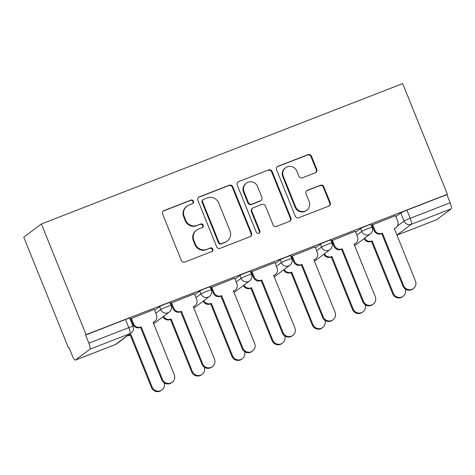 <?xml version="1.0" encoding="UTF-8"?>
<svg xmlns="http://www.w3.org/2000/svg" width="475" height="475" viewBox="0 0 475 475"><rect width="100%" height="100%" fill="white"/><g stroke="black" fill="none" stroke-linecap="round" stroke-linejoin="round"><path stroke-width="0.71" d="M193.485 201.204A1.947 1.894 53.2 0 0 190.986 200.094L164.107 210.532A2.779 2.707 53.2 0 0 162.616 214.094L181.337 260.425A2.779 2.707 53.2 0 0 184.906 262.016L211.785 251.572A1.947 1.894 53.2 0 0 212.824 249.084A1.947 1.894 53.2 0 0 210.33 247.968L206.851 249.322A8.9 8.669 53.2 0 1 195.427 244.227L193.865 240.368A8.9 8.669 53.2 0 1 198.633 228.986L202.112 227.632A1.947 1.894 53.2 0 0 203.158 225.144A1.947 1.894 53.2 0 0 200.658 224.028L197.178 225.382A8.9 8.669 53.2 0 1 185.755 220.287L184.193 216.428A8.9 8.669 53.2 0 1 188.961 205.046L192.44 203.692A1.947 1.894 53.2 0 0 193.485 201.204M192.607 203.621A1.947 1.894 53.2 0 0 190.469 200.474L163.596 210.918A2.779 2.707 53.2 0 0 163.234 211.09M211.951 251.501A1.947 1.894 53.2 0 0 209.813 248.354L206.851 249.322M202.279 227.561A1.947 1.894 53.2 0 0 200.141 224.414L197.178 225.382M315.24 172.805A2.779 2.707 53.2 0 0 316.73 169.243L311.481 156.245A2.779 2.707 53.2 0 0 307.913 154.654L278.065 166.256A2.779 2.707 53.2 0 0 276.575 169.812L295.29 216.143A2.779 2.707 53.2 0 0 298.864 217.734L328.712 206.138A2.779 2.707 53.2 0 0 330.202 202.582L323.855 186.877A2.779 2.707 53.2 0 0 320.287 185.286L307.515 190.249A2.779 2.707 53.2 0 0 306.025 193.806L309.166 201.596A7.44 7.244 53.2 0 1 306.862 210.176A7.44 7.244 53.2 0 1 295.634 206.851L283.314 176.35A7.44 7.244 53.2 0 1 285.618 167.764A7.44 7.244 53.2 0 1 296.845 171.089L298.9 176.178A2.779 2.707 53.2 0 0 302.468 177.769L315.24 172.805M447.391 194.257L86.094 334.649L41.384 223.986L402.675 83.594L447.391 194.257L446.874 194.643L450.157 202.772A5.664 1.241 68.8 0 1 451.25 208.786L436.703 219.676A5.664 1.241 68.8 0 1 436.638 219.717A5.664 1.241 68.8 0 1 436.561 219.729M232.815 186.817A2.779 2.707 53.2 0 0 229.241 185.226L199.393 196.822A2.779 2.707 53.2 0 0 197.903 200.379L216.624 246.715A2.779 2.707 53.2 0 0 220.192 248.306L250.04 236.704A2.779 2.707 53.2 0 0 251.53 233.148L232.815 186.817L232.299 187.197A2.779 2.707 53.2 0 0 228.73 185.606L198.882 197.208A2.779 2.707 53.2 0 0 198.52 197.38M238.729 181.539L268.577 169.937A2.779 2.707 53.2 0 1 272.145 171.528L290.866 217.865A2.779 2.707 53.2 0 1 289.376 221.421L276.604 226.385A2.779 2.707 53.2 0 1 273.03 224.794L265.442 206.002A2.779 2.707 53.2 0 0 261.873 204.41L253.395 207.706A2.779 2.707 53.2 0 0 251.91 211.262L259.813 230.826A1.947 1.894 53.2 0 1 259.207 233.071A1.947 1.894 53.2 0 1 256.268 232.198L237.239 185.096A2.779 2.707 53.2 0 1 238.729 181.539L268.577 169.937M395.859 216.594L400.752 212.937L404.035 221.065A5.664 0.338 -22 0 1 410.216 218.292L450.157 202.772M75.406 360.074L115.348 344.547L129.901 333.658L89.953 349.178L75.406 360.074A5.664 1.241 -111.2 0 1 75.341 360.109A5.664 1.241 -111.2 0 1 72.259 355.597L68.976 347.468L68.459 347.854L69.041 347.629M68.459 347.854L23.75 237.185L41.384 223.986M89.953 349.178A5.664 1.241 -111.2 0 0 88.867 343.164L128.808 327.643A5.664 0.338 -22 0 1 133.036 326.289L129.746 318.161A5.664 0.338 -22 0 0 125.525 319.515L128.808 327.643A5.664 1.241 -111.2 0 1 129.901 333.658A5.664 5.522 53.2 0 0 131.177 332.951A5.664 5.664 0 0 0 133.036 326.289M86.094 334.649L85.577 335.035L88.867 343.164M154.28 309.397L130.667 318.79M194.477 293.776L170.869 303.169M234.68 278.154L211.066 287.547M274.882 262.533L251.269 271.926M315.085 246.911L291.472 256.304M355.282 231.289L331.675 240.683M395.485 215.668L371.872 225.061M355.656 232.216L360.549 228.558L361.713 231.444A5.664 0.338 -22 0 1 367.323 228.897A5.664 0.338 -22 0 1 372.121 227.317L370.957 224.432A5.664 0.338 158 0 0 366.154 226.011A5.664 0.338 158 0 0 360.549 228.558M315.459 247.837L320.346 244.18L321.51 247.065A5.664 0.338 -22 0 1 327.121 244.518A5.664 0.338 -22 0 1 331.918 242.939L330.754 240.053A5.664 0.338 158 0 0 325.957 241.632A5.664 0.338 158 0 0 320.346 244.18M275.257 263.459L280.143 259.801L281.313 262.687A5.664 0.338 -22 0 1 286.918 260.14A5.664 0.338 -22 0 1 291.721 258.56L290.552 255.675A5.664 0.338 158 0 0 285.754 257.254A5.664 0.338 158 0 0 280.143 259.801M235.054 279.08L239.946 275.423L241.11 278.308A5.664 0.338 -22 0 1 246.715 275.761A5.664 0.338 -22 0 1 251.518 274.182L250.355 271.296A5.664 0.338 158 0 0 245.551 272.876A5.664 0.338 158 0 0 239.946 275.423M194.851 294.702L199.743 291.044L200.907 293.93A5.664 0.338 -22 0 1 206.518 291.383A5.664 0.338 -22 0 1 211.316 289.803L210.152 286.918A5.664 0.338 158 0 0 205.348 288.497A5.664 0.338 158 0 0 199.743 291.044M154.654 310.323L159.541 306.666L160.71 309.552A5.664 0.338 -22 0 1 166.315 307.004A5.664 0.338 -22 0 1 171.113 305.425L169.949 302.539A5.664 0.338 158 0 0 165.152 304.119A5.664 0.338 158 0 0 159.541 306.666M131.86 321.753L131.29 321.973M446.874 194.643L406.933 210.164A5.664 0.338 158 0 0 400.752 212.937M85.577 335.035L125.525 319.515M172.063 306.132L171.41 306.387M212.266 290.51L211.607 290.765M252.468 274.888L251.809 275.144M292.665 259.267L292.012 259.522M332.868 243.645L332.215 243.901M373.071 228.024L372.412 228.279M186.954 206.162L186.443 206.542A8.9 8.669 53.2 0 0 183.683 216.814L184.193 216.428M196.662 225.768A8.9 8.669 53.2 0 1 185.244 220.673L183.683 216.814M196.626 230.096L196.116 230.482A8.9 8.669 53.2 0 0 193.355 240.754L193.865 240.368M206.334 249.702A8.9 8.669 53.2 0 1 194.916 244.613L193.355 240.754M250.402 236.532A2.779 2.707 53.2 0 0 251.02 233.534L232.299 187.197M203.632 199.346A1.947 1.894 53.2 0 0 202.593 201.833L219.023 242.505A1.947 1.894 53.2 0 0 221.522 243.616L225.192 242.191A8.9 8.669 53.2 0 0 229.953 230.808L218.726 203.009A8.9 8.669 53.2 0 0 207.302 197.921L203.632 199.346M203.193 199.589L202.683 199.975A1.947 1.894 53.2 0 0 202.077 202.219L202.593 201.833M227.192 241.08L226.682 241.466A8.9 8.669 53.2 0 1 224.675 242.577L221.006 244.002A1.947 1.894 53.2 0 1 218.506 242.891L202.077 202.219M289.732 221.249A2.779 2.707 53.2 0 0 290.35 218.251L271.635 171.914A2.779 2.707 53.2 0 0 268.06 170.323M252.771 208.05L252.255 208.436A2.779 2.707 53.2 0 0 251.394 211.648L259.297 231.206L259.813 230.826M258.934 233.243A1.947 1.894 53.2 0 0 259.297 231.206M257.563 186.503A7.44 7.244 53.2 0 0 246.341 183.178A7.44 7.244 53.2 0 0 244.031 191.763L248.372 202.51A2.779 2.707 53.2 0 0 251.94 204.102L260.413 200.806A2.779 2.707 53.2 0 0 261.903 197.25L257.563 186.503M246.341 183.178L245.824 183.564A7.44 7.244 53.2 0 0 243.515 192.149L244.031 191.763M261.042 200.462L260.526 200.848A2.779 2.707 53.2 0 1 259.902 201.192L251.429 204.487A2.779 2.707 53.2 0 1 247.861 202.896L243.515 192.149M238.213 181.925A2.779 2.707 53.2 0 0 237.856 182.091M285.618 167.764L285.107 168.15A7.44 7.244 53.2 0 0 282.797 176.736L283.314 176.35M306.862 210.176L306.345 210.562A7.44 7.244 53.2 0 1 295.123 207.237L282.797 176.736M329.068 205.966A2.779 2.707 53.2 0 0 329.686 202.962L323.344 187.263A2.779 2.707 53.2 0 0 319.77 185.672L306.998 190.635A2.779 2.707 53.2 0 0 306.642 190.808M315.602 172.633A2.779 2.707 53.2 0 0 316.219 169.628L310.965 156.631A2.779 2.707 53.2 0 0 307.396 155.04L277.548 166.636A2.779 2.707 53.2 0 0 277.192 166.808M128.321 335.089A5.664 5.522 53.2 0 0 130.548 334.721L130.934 334.572L152.125 387.018A6.519 6.347 53.2 0 0 161.957 389.933A6.519 6.347 53.2 0 0 164.124 382.808M161.957 389.933L161.286 390.432A6.519 6.347 -126.8 0 1 151.454 387.523L130.263 335.071L129.877 335.225A5.664 5.522 -126.8 0 1 127.65 335.588M130.263 335.071L130.934 334.572M131.32 318.262L133.552 323.784A5.664 5.522 53.2 0 0 140.826 327.026L140.161 327.524A5.664 5.522 -126.8 0 1 132.887 324.282L130.649 318.743M141.212 326.877L162.402 379.323A6.519 6.347 53.2 0 0 172.235 382.238A6.519 6.347 53.2 0 0 174.26 374.716L153.069 322.27L153.455 322.121A5.664 5.522 53.2 0 0 154.731 321.409L154.06 321.907A5.664 5.522 -126.8 0 1 153.146 322.466M172.235 382.238L171.57 382.737A6.519 6.347 -126.8 0 1 161.737 379.822L140.547 327.376M154.731 321.409A5.664 5.522 53.2 0 0 156.489 314.872L154.256 309.35M163.661 316.273A5.664 5.522 53.2 0 0 170.745 319.099L171.131 318.951L192.322 371.397A6.519 6.347 53.2 0 0 202.154 374.312A6.519 6.347 53.2 0 0 204.321 367.187M202.154 374.312L201.489 374.811A6.519 6.347 -126.8 0 1 191.657 371.901L170.466 319.449L170.08 319.604A5.664 5.522 -126.8 0 1 162.99 316.772M170.466 319.449L171.131 318.951M203.864 300.651A5.664 5.522 53.2 0 0 210.947 303.478L211.333 303.329L232.524 355.775A6.519 6.347 53.2 0 0 242.357 358.69A6.519 6.347 53.2 0 0 244.524 351.565M242.357 358.69L241.686 359.189A6.519 6.347 -126.8 0 1 231.853 356.28L210.668 303.828L210.277 303.982A5.664 5.522 -126.8 0 1 203.193 301.15M210.668 303.828L211.333 303.329M171.523 302.64L173.755 308.162A5.664 5.522 53.2 0 0 181.028 311.404L180.357 311.903A5.664 5.522 -126.8 0 1 173.084 308.661L170.846 303.121M181.414 311.256L202.605 363.702A6.519 6.347 53.2 0 0 212.438 366.617A6.519 6.347 53.2 0 0 214.457 359.094L193.266 306.648L193.658 306.5A5.664 5.522 53.2 0 0 194.934 305.787L194.263 306.286A5.664 5.522 -126.8 0 1 193.349 306.844M212.438 366.617L211.767 367.116A6.519 6.347 -126.8 0 1 201.934 364.2L180.743 311.754M194.934 305.787A5.664 5.522 53.2 0 0 196.692 299.25L194.459 293.728M211.725 287.019L213.958 292.541A5.664 5.522 53.2 0 0 221.231 295.783L220.56 296.281A5.664 5.522 -126.8 0 1 213.287 293.039L211.048 287.5M221.617 295.634L242.808 348.08A6.519 6.347 53.2 0 0 252.641 350.995A6.519 6.347 53.2 0 0 254.659 343.473L233.468 291.027L233.854 290.878A5.664 5.522 53.2 0 0 235.131 290.166L234.466 290.664A5.664 5.522 -126.8 0 1 233.546 291.223M252.641 350.995L251.97 351.494A6.519 6.347 -126.8 0 1 242.137 348.579L220.946 296.133M235.131 290.166A5.664 5.522 53.2 0 0 236.888 283.628L234.662 278.107M244.061 285.03A5.664 5.522 53.2 0 0 251.15 287.856L251.536 287.707L272.727 340.153A6.519 6.347 53.2 0 0 282.56 343.069A6.519 6.347 53.2 0 0 284.727 335.944M282.56 343.069L281.889 343.567A6.519 6.347 -126.8 0 1 272.056 340.658L250.865 288.206L250.479 288.361A5.664 5.522 -126.8 0 1 243.396 285.528M250.865 288.206L251.536 287.707M284.264 269.408A5.664 5.522 53.2 0 0 291.347 272.234L291.739 272.086L312.924 324.532A6.519 6.347 53.2 0 0 322.757 327.447A6.519 6.347 53.2 0 0 324.924 320.322M322.757 327.447L322.092 327.946A6.519 6.347 -126.8 0 1 312.259 325.037L291.068 272.585L290.682 272.739A5.664 5.522 -126.8 0 1 283.593 269.907M291.068 272.585L291.739 272.086M324.467 253.787A5.664 5.522 53.2 0 0 331.55 256.613L331.936 256.464L353.127 308.91A6.519 6.347 53.2 0 0 362.959 311.826A6.519 6.347 53.2 0 0 365.127 304.701M362.959 311.826L362.294 312.324A6.519 6.347 -126.8 0 1 352.462 309.415L331.271 256.963L330.885 257.118A5.664 5.522 -126.8 0 1 323.796 254.285M331.271 256.963L331.936 256.464M251.928 271.397L254.155 276.919A5.664 5.522 53.2 0 0 261.428 280.161L260.763 280.66A5.664 5.522 -126.8 0 1 253.49 277.418L251.251 271.878M261.814 280.012L283.005 332.458A6.519 6.347 53.2 0 0 292.837 335.374A6.519 6.347 53.2 0 0 294.862 327.851L273.671 275.405L274.057 275.257A5.664 5.522 53.2 0 0 275.334 274.544L274.669 275.043A5.664 5.522 -126.8 0 1 273.748 275.601M292.837 335.374L292.173 335.872A6.519 6.347 -126.8 0 1 282.34 332.957L261.149 280.511M275.334 274.544A5.664 5.522 53.2 0 0 277.091 268.007L274.859 262.485M292.125 255.776L294.358 261.298A5.664 5.522 53.2 0 0 301.631 264.539L300.96 265.038A5.664 5.522 -126.8 0 1 293.692 261.796L291.448 256.257M302.017 264.391L323.208 316.837A6.519 6.347 53.2 0 0 333.04 319.752A6.519 6.347 53.2 0 0 335.065 312.229L313.874 259.783L314.26 259.635A5.664 5.522 53.2 0 0 315.537 258.923L314.866 259.421A5.664 5.522 -126.8 0 1 313.951 259.979M333.04 319.752L332.375 320.251A6.519 6.347 -126.8 0 1 322.537 317.336L301.352 264.89M315.537 258.923A5.664 5.522 53.2 0 0 317.294 252.385L315.062 246.863M332.328 240.154L334.56 245.676A5.664 5.522 53.2 0 0 341.834 248.918L341.163 249.417A5.664 5.522 -126.8 0 1 333.889 246.175L331.651 240.635M342.22 248.769L363.411 301.215A6.519 6.347 53.2 0 0 373.243 304.131A6.519 6.347 53.2 0 0 375.262 296.608L354.071 244.162L354.457 244.007A5.664 5.522 53.2 0 0 355.739 243.301L355.068 243.8A5.664 5.522 -126.8 0 1 354.154 244.358M373.243 304.131L372.572 304.629A6.519 6.347 -126.8 0 1 362.74 301.714L341.549 249.268M355.739 243.301A5.664 5.522 53.2 0 0 357.497 236.764L355.264 231.242M364.663 238.165A5.664 5.522 53.2 0 0 371.753 240.991L372.139 240.843L393.33 293.289A6.519 6.347 53.2 0 0 403.162 296.204A6.519 6.347 53.2 0 0 405.329 289.079M403.162 296.204L402.491 296.703A6.519 6.347 -126.8 0 1 392.659 293.793L371.468 241.342L371.082 241.496A5.664 5.522 -126.8 0 1 363.998 238.664M371.468 241.342L372.139 240.843M372.531 224.533L374.763 230.054A5.664 5.522 53.2 0 0 382.031 233.296L381.366 233.795A5.664 5.522 -126.8 0 1 374.092 230.553L371.854 225.013M382.423 233.148L403.608 285.594A6.519 6.347 53.2 0 0 413.446 288.509A6.519 6.347 53.2 0 0 415.465 280.986L394.274 228.54L394.66 228.386A5.664 5.522 53.2 0 0 395.936 227.679L395.271 228.178A5.664 5.522 -126.8 0 1 394.351 228.736M413.446 288.509L412.775 289.008A6.519 6.347 -126.8 0 1 402.942 286.092L381.752 233.647M395.936 227.679A5.664 5.522 53.2 0 0 397.694 221.142L395.467 215.62M190.469 200.474L190.986 200.094M209.813 248.354L210.33 247.968M200.141 224.414L200.658 224.028M397.385 226.041L404.035 221.065A5.664 5.522 -126.8 0 0 411.308 224.307L396.916 235.078M436.638 219.717L396.94 235.137L436.703 219.676M451.25 208.786L411.308 224.307A5.664 1.241 -111.2 0 0 410.216 218.292L406.933 210.164M356.826 235.101L361.713 231.444A5.664 5.522 -126.8 0 0 370.262 233.973A5.664 5.664 0 0 0 372.121 227.317M316.623 250.723L321.51 247.065A5.664 5.522 -126.8 0 0 330.06 249.595A5.664 5.664 0 0 0 331.918 242.939M276.42 266.344L281.313 262.687A5.664 5.522 -126.8 0 0 289.863 265.216A5.664 5.664 0 0 0 291.721 258.56M236.217 281.966L241.11 278.308A5.664 5.522 -126.8 0 0 249.66 280.838A5.664 5.664 0 0 0 251.518 274.182M196.021 297.587L200.907 293.93A5.664 5.522 -126.8 0 0 209.457 296.459A5.664 5.664 0 0 0 211.316 289.803M155.818 313.209L160.71 309.552A5.664 5.522 -126.8 0 0 169.26 312.081A5.664 5.664 0 0 0 171.113 305.425M154.708 322.976A5.664 5.522 -126.8 0 1 153.609 323.612A5.664 5.664 0 0 0 154.708 322.976L169.26 312.081M209.457 296.459L194.91 307.355A5.664 5.522 -126.8 0 1 193.812 307.99M235.113 291.733A5.664 5.522 -126.8 0 1 234.015 292.368A5.664 5.664 0 0 0 235.113 291.733L249.66 280.838M275.316 276.112A5.664 5.522 -126.8 0 1 274.212 276.747A5.664 5.664 0 0 0 275.316 276.112L289.863 265.216M315.513 260.49A5.664 5.522 -126.8 0 1 314.414 261.125A5.664 5.664 0 0 0 315.513 260.49L330.06 249.595M355.716 244.868A5.664 5.522 -126.8 0 1 354.617 245.504A5.664 5.664 0 0 0 355.716 244.868L370.262 233.973M75.341 360.109L115.282 344.589A5.664 5.664 0 0 0 116.63 343.841A5.664 5.522 53.2 0 1 115.348 344.547A5.664 1.241 68.8 0 1 115.282 344.589A5.664 1.241 68.8 0 1 115.211 344.607M185.244 220.673L185.755 220.287M194.916 244.613L195.427 244.227M163.596 210.918L164.107 210.532M251.02 233.534L251.53 233.148M198.882 197.208L199.393 196.822M228.73 185.606L229.241 185.226M218.506 242.891L219.023 242.505M221.006 244.002L221.522 243.616M224.675 242.577L225.192 242.191M271.635 171.914L272.145 171.528M290.35 218.251L290.866 217.865M251.394 211.648L251.91 211.262M247.861 202.896L248.372 202.51M251.429 204.487L251.94 204.102M259.902 201.192L260.413 200.806M295.123 207.237L295.634 206.851M306.998 190.635L307.515 190.249M319.77 185.672L320.287 185.286M323.344 187.263L323.855 186.877M329.686 202.962L330.202 202.582M277.548 166.636L278.065 166.256M307.396 155.04L307.913 154.654M310.965 156.631L311.481 156.245M316.219 169.628L316.73 169.243M129.877 335.225L130.548 334.721M151.454 387.523L152.125 387.018M140.826 327.026L140.161 327.524M133.552 323.784L132.887 324.282M153.455 322.121L153.11 322.377M162.402 379.323L161.737 379.822M170.08 319.604L170.745 319.099M191.657 371.901L192.322 371.397M210.277 303.982L210.947 303.478M231.853 356.28L232.524 355.775M181.028 311.404L180.357 311.903M173.755 308.162L173.084 308.661M193.658 306.5L193.313 306.755M202.605 363.702L201.934 364.2M221.231 295.783L220.56 296.281M213.958 292.541L213.287 293.039M233.854 290.878L233.51 291.133M242.808 348.08L242.137 348.579M250.479 288.361L251.15 287.856M272.056 340.658L272.727 340.153M290.682 272.739L291.347 272.234M312.259 325.037L312.924 324.532M330.885 257.118L331.55 256.613M352.462 309.415L353.127 308.91M261.428 280.161L260.763 280.66M254.155 276.919L253.49 277.418M274.057 275.257L273.713 275.512M283.005 332.458L282.34 332.957M301.631 264.539L300.96 265.038M294.358 261.298L293.692 261.796M314.26 259.635L313.916 259.89M323.208 316.837L322.537 317.336M341.834 248.918L341.163 249.417M334.56 245.676L333.889 246.175M354.457 244.007L354.118 244.269M363.411 301.215L362.74 301.714M371.082 241.496L371.753 240.991M392.659 293.793L393.33 293.289M382.031 233.296L381.366 233.795M374.763 230.054L374.092 230.553M394.66 228.386L394.315 228.647M403.608 285.594L402.942 286.092M193.812 307.996A5.664 5.664 0 0 0 194.91 307.355M116.63 343.841L131.177 332.951"/></g></svg>
